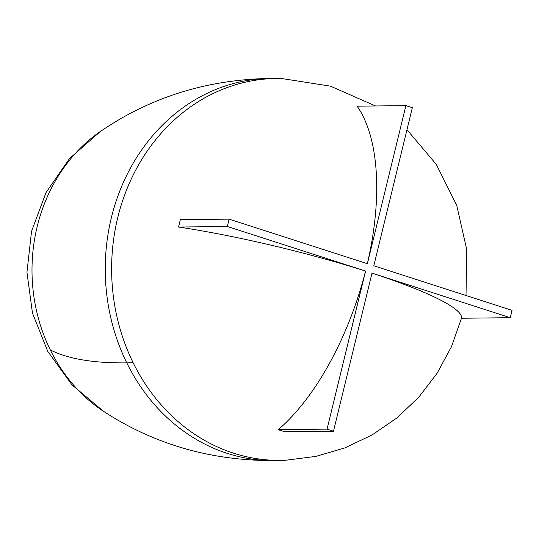 <?xml version="1.0" encoding="UTF-8"?>
<svg xmlns="http://www.w3.org/2000/svg" width="539" height="539" viewBox="0 0 539 539"><rect width="100%" height="100%" fill="white"/><g stroke="black" fill="none" stroke-linecap="round" stroke-linejoin="round"><path stroke-width="0.81" d="M98.334 132.911A162.333 141.845 89.4 0 0 50.295 349.919A725.737 169.495 -26.2 0 0 126.78 362.875A191.069 166.949 -90.6 0 1 190.173 102.801A191.069 166.949 -90.6 0 1 275.907 78.492A191.069 166.949 89.4 0 0 190.173 102.801A191.069 166.949 89.4 0 0 126.78 362.875A191.069 166.949 89.4 0 0 274.338 460.555A191.069 166.949 89.4 0 0 280.139 460.38A191.069 166.949 -90.6 0 1 111.775 321.857A191.069 166.949 -90.6 0 1 190.173 102.801A191.069 166.949 89.4 0 0 111.775 321.857A191.069 166.949 89.4 0 0 280.139 460.38A191.069 166.949 -90.6 0 1 274.338 460.555A191.069 166.949 -90.6 0 1 126.78 362.875A725.737 169.495 -26.2 0 0 133.146 362.747A725.737 169.495 153.8 0 1 126.78 362.875A725.737 169.495 153.8 0 1 50.295 349.919A162.333 141.845 89.4 0 0 101.453 409.943C152.806 444.021 210.432 460.892 274.338 460.555L285.939 460.212A190.954 166.847 -90.6 0 1 133.146 362.747A190.954 166.847 -90.6 0 1 135.215 171.045A190.954 166.847 -90.6 0 1 281.715 78.526L270.106 78.445A191.069 166.949 89.4 0 0 190.173 102.801A191.069 166.949 -90.6 0 1 270.106 78.445C206.208 79.523 148.966 97.667 98.388 132.877M180.322 219.676L229.122 219.137L367.376 263.706L229.122 219.137L180.322 219.676A90.714 42.345 107.9 0 1 178.53 227.034A190.947 26.061 13.7 0 1 365.543 271.063L227.33 226.488L178.53 227.034L227.33 226.488L229.122 219.137L227.33 226.488L365.583 271.063L327.052 429.138L333.479 431.213L372.011 273.132L510.258 317.7L512.05 310.349L373.803 265.781L412.335 107.699L405.901 105.624L367.376 263.706L405.901 105.624L412.335 107.699L373.803 265.781L512.05 310.349L510.258 317.7L372.011 273.132A190.947 26.061 13.7 0 1 461.458 318.246L510.258 317.7L461.458 318.246A190.947 26.061 -166.3 0 0 372.004 273.145L333.479 431.213L284.68 431.752A90.714 12.384 -166.3 0 0 278.245 429.684L327.052 429.138L365.543 271.063A190.947 89.13 107.9 0 1 278.245 429.684A190.947 89.13 -72.1 0 0 365.543 271.063A190.947 26.061 -166.3 0 0 178.53 227.034A90.714 42.345 -72.1 0 0 180.322 219.676M357.101 106.17L405.901 105.624L357.101 106.17A190.947 89.13 107.9 0 1 367.335 263.699A190.947 89.13 -72.1 0 0 357.101 106.17M375.542 105.961L330.414 86.139L281.702 78.526A190.954 166.847 89.4 0 0 196.499 102.834A190.954 166.847 89.4 0 0 118.081 321.5A190.954 166.847 89.4 0 0 285.933 460.218L315.854 456.398L344.798 447.922L372.045 434.993L396.92 417.941L418.796 397.182L437.136 373.237L451.473 346.705L461.458 318.246M278.245 429.684A90.714 12.384 13.7 0 1 284.68 431.752L333.479 431.213L327.052 429.138L278.245 429.684M107.113 413.608A162.333 141.845 -90.6 0 1 32.01 272.161A162.333 141.845 -90.6 0 1 103.96 129.09M406.972 129.69L436.388 164.516L456.701 205.285L466.787 249.813L466.013 295.507M103.589 411.385L71.977 384.853L47.782 351.421L32.468 313.112L26.95 272.222L31.558 231.218L46.024 192.564L69.47 158.607L100.483 131.388"/></g></svg>
